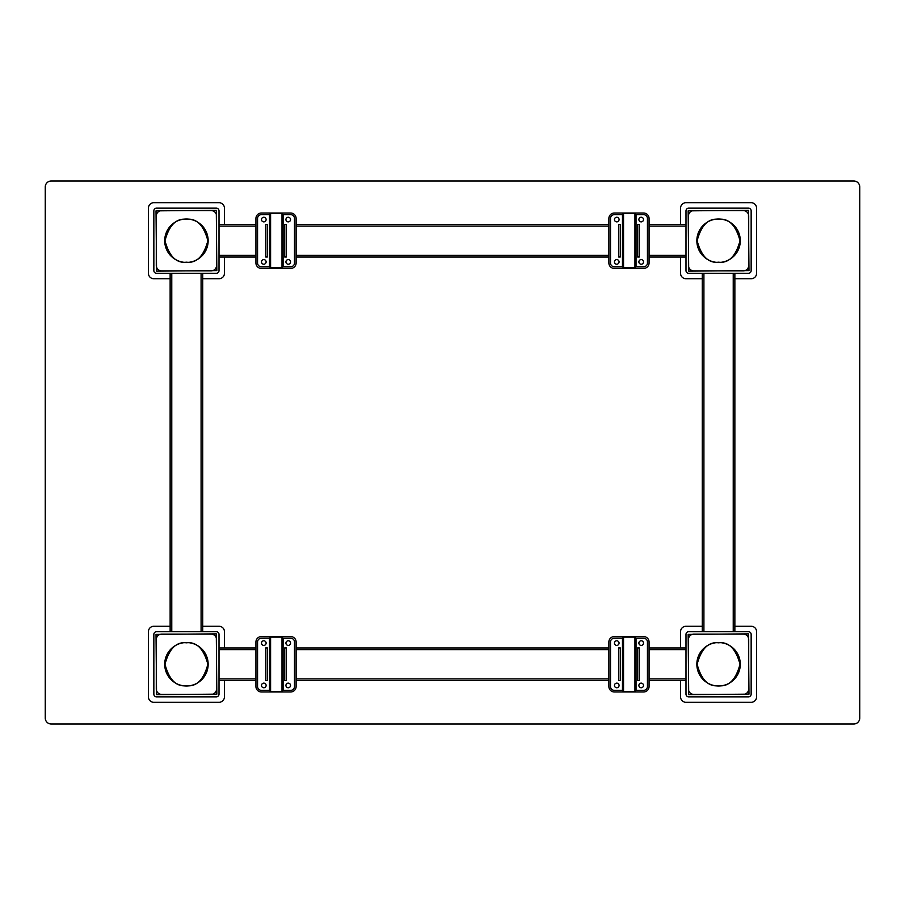 <?xml version="1.0" encoding="UTF-8"?>
<svg xmlns="http://www.w3.org/2000/svg" width="905" height="905" viewBox="0 0 905 905"><rect width="100%" height="100%" fill="white"/><g stroke="black" fill="none" stroke-linecap="round" stroke-linejoin="round"><path stroke-width="1.36" d="M693.864 694.407A5.43 5.43 0 0 1 688.433 688.976L688.433 639.564A5.43 5.43 0 0 1 693.864 634.134L743.277 634.134A5.43 5.43 0 0 1 748.707 639.564L748.707 688.976A5.43 5.43 0 0 1 743.277 694.407L693.864 694.407M161.724 694.407A5.43 5.43 0 0 1 156.293 688.976L156.293 639.564A5.43 5.43 0 0 1 161.724 634.134L211.137 634.134A5.43 5.43 0 0 1 216.567 639.564L216.567 688.976A5.43 5.43 0 0 1 211.137 694.407L161.724 694.407M685.99 647.98L649.066 647.98M608.884 647.98L296.116 647.98M255.934 647.98L219.01 647.98M219.01 680.56L255.934 680.56M296.116 680.56L608.884 680.56M649.066 680.56L685.99 680.56M261.364 636.577A5.43 5.43 0 0 0 255.934 642.007L255.934 686.533A5.43 5.43 0 0 0 261.364 691.963L290.686 691.963A5.43 5.43 0 0 0 296.116 686.533L296.116 642.007A5.43 5.43 0 0 0 290.686 636.577L261.364 636.577M614.314 636.577A5.43 5.43 0 0 0 608.884 642.007L608.884 686.533A5.43 5.43 0 0 0 614.314 691.963L643.636 691.963A5.43 5.43 0 0 0 649.066 686.533L649.066 642.007A5.43 5.43 0 0 0 643.636 636.577L614.314 636.577M718.57 642.55A21.72 21.72 0 0 0 696.85 664.27A21.72 21.72 0 0 0 718.57 685.99A21.72 21.72 0 0 0 740.29 664.27A21.72 21.72 0 0 0 718.57 642.55A21.72 21.72 0 0 1 740.29 664.27A21.72 21.72 0 0 1 718.57 685.99M186.43 642.55A21.72 21.72 0 0 0 164.71 664.27A21.72 21.72 0 0 0 186.43 685.99A21.72 21.72 0 0 0 208.15 664.27A21.72 21.72 0 0 0 186.43 642.55A21.72 21.72 0 0 1 208.15 664.27A21.72 21.72 0 0 1 186.43 685.99M224.44 647.98L224.44 631.69A5.43 5.43 0 0 0 219.01 626.26L202.72 626.26M170.14 626.26L153.85 626.26A5.43 5.43 0 0 0 148.42 631.69L148.42 696.85A5.43 5.43 0 0 0 153.85 702.28L219.01 702.28A5.43 5.43 0 0 0 224.44 696.85L224.44 680.56M680.56 680.56L680.56 696.85A5.43 5.43 0 0 0 685.99 702.28L751.15 702.28A5.43 5.43 0 0 0 756.58 696.85L756.58 631.69A5.43 5.43 0 0 0 751.15 626.26L734.86 626.26M702.28 626.26L685.99 626.26A5.43 5.43 0 0 0 680.56 631.69L680.56 647.98M156.565 694.678L156.022 634.405L216.295 633.862L216.838 694.135L156.565 694.678M156.565 696.85L216.295 696.85A2.715 2.715 0 0 0 219.01 694.135L219.01 634.405A2.715 2.715 0 0 0 216.295 631.69L156.565 631.69A2.715 2.715 0 0 0 153.85 634.405L153.85 694.135A2.715 2.715 0 0 0 156.565 696.85M688.705 694.678L688.162 634.405L748.435 633.862L748.978 694.135L688.705 694.678M688.705 696.85L748.435 696.85A2.715 2.715 0 0 0 751.15 694.135L751.15 634.405A2.715 2.715 0 0 0 748.435 631.69L688.705 631.69A2.715 2.715 0 0 0 685.99 634.405L685.99 694.135A2.715 2.715 0 0 0 688.705 696.85M156.565 271.138L156.022 210.865L216.295 210.322L216.838 270.595L156.565 271.138M156.565 273.31L216.295 273.31A2.715 2.715 0 0 0 219.01 270.595L219.01 210.865A2.715 2.715 0 0 0 216.295 208.15L156.565 208.15A2.715 2.715 0 0 0 153.85 210.865L153.85 270.595A2.715 2.715 0 0 0 156.565 273.31M685.99 224.44L649.066 224.44M608.884 224.44L296.116 224.44M255.934 224.44L219.01 224.44M693.864 270.867A5.43 5.43 0 0 1 688.433 265.437L688.433 216.024A5.43 5.43 0 0 1 693.864 210.594L743.277 210.594A5.43 5.43 0 0 1 748.707 216.024L748.707 265.437A5.43 5.43 0 0 1 743.277 270.867L693.864 270.867M224.44 224.44L224.44 208.15A5.43 5.43 0 0 0 219.01 202.72L153.85 202.72A5.43 5.43 0 0 0 148.42 208.15L148.42 273.31A5.43 5.43 0 0 0 153.85 278.74L170.14 278.74M202.72 278.74L219.01 278.74A5.43 5.43 0 0 0 224.44 273.31L224.44 257.02M219.01 257.02L255.934 257.02M296.116 257.02L608.884 257.02M649.066 257.02L685.99 257.02M734.86 278.74L751.15 278.74A5.43 5.43 0 0 0 756.58 273.31L756.58 208.15A5.43 5.43 0 0 0 751.15 202.72L685.99 202.72A5.43 5.43 0 0 0 680.56 208.15L680.56 224.44M680.56 257.02L680.56 273.31A5.43 5.43 0 0 0 685.99 278.74L702.28 278.74M718.57 219.01A21.72 21.72 0 0 0 696.85 240.73A21.72 21.72 0 0 0 718.57 262.45A21.72 21.72 0 0 0 740.29 240.73A21.72 21.72 0 0 0 718.57 219.01A21.72 21.72 0 0 1 740.29 240.73A21.72 21.72 0 0 1 718.57 262.45M688.705 271.138L688.162 210.865L748.435 210.322L748.978 270.595L688.705 271.138M688.705 273.31L748.435 273.31A2.715 2.715 0 0 0 751.15 270.595L751.15 210.865A2.715 2.715 0 0 0 748.435 208.15L688.705 208.15A2.715 2.715 0 0 0 685.99 210.865L685.99 270.595A2.715 2.715 0 0 0 688.705 273.31M261.364 213.037A5.43 5.43 0 0 0 255.934 218.467L255.934 262.993A5.43 5.43 0 0 0 261.364 268.423L290.686 268.423A5.43 5.43 0 0 0 296.116 262.993L296.116 218.467A5.43 5.43 0 0 0 290.686 213.037L261.364 213.037M161.724 270.867A5.43 5.43 0 0 1 156.293 265.437L156.293 216.024A5.43 5.43 0 0 1 161.724 210.594L211.137 210.594A5.43 5.43 0 0 1 216.567 216.024L216.567 265.437A5.43 5.43 0 0 1 211.137 270.867L161.724 270.867M186.43 219.01A21.72 21.72 0 0 0 164.71 240.73A21.72 21.72 0 0 0 186.43 262.45A21.72 21.72 0 0 0 208.15 240.73A21.72 21.72 0 0 0 186.43 219.01A21.72 21.72 0 0 1 208.15 240.73A21.72 21.72 0 0 1 186.43 262.45M614.314 213.037A5.43 5.43 0 0 0 608.884 218.467L608.884 262.993A5.43 5.43 0 0 0 614.314 268.423L643.636 268.423A5.43 5.43 0 0 0 649.066 262.993L649.066 218.467A5.43 5.43 0 0 0 643.636 213.037L614.314 213.037M202.72 631.69L202.72 273.31M170.14 273.31L170.14 631.69M734.86 631.69L734.86 273.31M702.28 273.31L702.28 631.69M853.777 181L51.223 181A5.973 5.973 0 0 0 45.25 186.973L45.25 718.027A5.973 5.973 0 0 0 51.223 724L853.777 724A5.973 5.973 0 0 0 859.75 718.027L859.75 186.973A5.973 5.973 0 0 0 853.777 181L51.223 181M51.223 724L853.777 724M859.75 718.027L859.75 186.973M45.25 186.973L45.25 718.027M283.05 266.794L290.686 266.794A3.801 3.801 0 0 0 294.487 262.993L294.487 218.467A3.801 3.801 0 0 0 290.686 214.666L283.084 214.666L283.084 266.76L281.998 267.846L281.998 213.546L270.595 213.546L270.595 267.846L281.998 267.846M270.595 267.846L269.509 266.76L269.509 214.632L261.364 214.666A3.801 3.801 0 0 0 257.563 218.467L257.563 262.993A3.801 3.801 0 0 0 261.364 266.794L269.543 266.794M267.337 224.406L267.337 256.986L265.708 256.986L265.708 224.406L267.337 224.406M284.713 256.986L284.713 224.406L286.342 224.406L286.342 256.986L284.713 256.986M285.935 219.553A2.308 2.308 0 0 0 288.243 221.861A2.308 2.308 0 0 0 290.55 219.553A2.308 2.308 0 0 0 288.243 217.245A2.308 2.308 0 0 0 285.935 219.553M261.5 261.907A2.308 2.308 0 0 0 263.808 264.215A2.308 2.308 0 0 0 266.115 261.907A2.308 2.308 0 0 0 263.808 259.599A2.308 2.308 0 0 0 261.5 261.907M285.935 261.907A2.308 2.308 0 0 0 288.243 264.215A2.308 2.308 0 0 0 290.55 261.907A2.308 2.308 0 0 0 288.243 259.599A2.308 2.308 0 0 0 285.935 261.907M261.5 219.553A2.308 2.308 0 0 0 263.808 221.861A2.308 2.308 0 0 0 266.115 219.553A2.308 2.308 0 0 0 263.808 217.245A2.308 2.308 0 0 0 261.5 219.553M636 266.794L643.636 266.794A3.801 3.801 0 0 0 647.437 262.993L647.437 218.467A3.801 3.801 0 0 0 643.636 214.666L636.034 214.666L636.034 266.76L634.948 267.846L634.948 213.546L623.545 213.546L623.545 267.846L634.948 267.846M623.545 267.846L622.459 266.76L622.459 214.632L614.314 214.666A3.801 3.801 0 0 0 610.513 218.467L610.513 262.993A3.801 3.801 0 0 0 614.314 266.794L622.493 266.794M620.287 224.406L620.287 256.986L618.658 256.986L618.658 224.406L620.287 224.406M637.663 256.986L637.663 224.406L639.292 224.406L639.292 256.986L637.663 256.986M638.885 219.553A2.308 2.308 0 0 0 641.192 221.861A2.308 2.308 0 0 0 643.5 219.553A2.308 2.308 0 0 0 641.192 217.245A2.308 2.308 0 0 0 638.885 219.553M614.45 261.907A2.308 2.308 0 0 0 616.758 264.215A2.308 2.308 0 0 0 619.065 261.907A2.308 2.308 0 0 0 616.758 259.599A2.308 2.308 0 0 0 614.45 261.907M638.885 261.907A2.308 2.308 0 0 0 641.192 264.215A2.308 2.308 0 0 0 643.5 261.907A2.308 2.308 0 0 0 641.192 259.599A2.308 2.308 0 0 0 638.885 261.907M614.45 219.553A2.308 2.308 0 0 0 616.758 221.861A2.308 2.308 0 0 0 619.065 219.553A2.308 2.308 0 0 0 616.758 217.245A2.308 2.308 0 0 0 614.45 219.553M636 690.334L643.636 690.334A3.801 3.801 0 0 0 647.437 686.533L647.437 642.007A3.801 3.801 0 0 0 643.636 638.206L636.034 638.206L636.034 690.3L634.948 691.386L634.948 637.086L623.545 637.086L623.545 691.386L634.948 691.386M623.545 691.386L622.459 690.3L622.459 638.172L614.314 638.206A3.801 3.801 0 0 0 610.513 642.007L610.513 686.533A3.801 3.801 0 0 0 614.314 690.334L622.493 690.334M620.287 647.946L620.287 680.526L618.658 680.526L618.658 647.946L620.287 647.946M637.663 680.526L637.663 647.946L639.292 647.946L639.292 680.526L637.663 680.526M638.885 643.093A2.308 2.308 0 0 0 641.192 645.401A2.308 2.308 0 0 0 643.5 643.093A2.308 2.308 0 0 0 641.192 640.785A2.308 2.308 0 0 0 638.885 643.093M614.45 685.447A2.308 2.308 0 0 0 616.758 687.755A2.308 2.308 0 0 0 619.065 685.447A2.308 2.308 0 0 0 616.758 683.139A2.308 2.308 0 0 0 614.45 685.447M638.885 685.447A2.308 2.308 0 0 0 641.192 687.755A2.308 2.308 0 0 0 643.5 685.447A2.308 2.308 0 0 0 641.192 683.139A2.308 2.308 0 0 0 638.885 685.447M614.45 643.093A2.308 2.308 0 0 0 616.758 645.401A2.308 2.308 0 0 0 619.065 643.093A2.308 2.308 0 0 0 616.758 640.785A2.308 2.308 0 0 0 614.45 643.093M283.05 690.334L290.686 690.334A3.801 3.801 0 0 0 294.487 686.533L294.487 642.007A3.801 3.801 0 0 0 290.686 638.206L283.084 638.206L283.084 690.3L281.998 691.386L281.998 637.086L270.595 637.086L270.595 691.386L281.998 691.386M270.595 691.386L269.509 690.3L269.509 638.172L261.364 638.206A3.801 3.801 0 0 0 257.563 642.007L257.563 686.533A3.801 3.801 0 0 0 261.364 690.334L269.543 690.334M267.337 647.946L267.337 680.526L265.708 680.526L265.708 647.946L267.337 647.946M284.713 680.526L284.713 647.946L286.342 647.946L286.342 680.526L284.713 680.526M285.935 643.093A2.308 2.308 0 0 0 288.243 645.401A2.308 2.308 0 0 0 290.55 643.093A2.308 2.308 0 0 0 288.243 640.785A2.308 2.308 0 0 0 285.935 643.093M261.5 685.447A2.308 2.308 0 0 0 263.808 687.755A2.308 2.308 0 0 0 266.115 685.447A2.308 2.308 0 0 0 263.808 683.139A2.308 2.308 0 0 0 261.5 685.447M285.935 685.447A2.308 2.308 0 0 0 288.243 687.755A2.308 2.308 0 0 0 290.55 685.447A2.308 2.308 0 0 0 288.243 683.139A2.308 2.308 0 0 0 285.935 685.447M261.5 643.093A2.308 2.308 0 0 0 263.808 645.401A2.308 2.308 0 0 0 266.115 643.093A2.308 2.308 0 0 0 263.808 640.785A2.308 2.308 0 0 0 261.5 643.093M219.01 649.609L255.934 649.609M296.116 649.609L608.884 649.609M649.066 649.609L685.99 649.609M685.99 678.931L649.066 678.931M608.884 678.931L296.116 678.931M255.934 678.931L219.01 678.931M718.57 685.719C708.434 686.94 701.284 679.791 697.122 664.27C701.284 648.749 708.434 641.6 718.57 642.822C728.706 641.6 735.856 648.749 740.019 664.27C735.856 679.791 728.706 686.94 718.57 685.719M186.43 685.719C176.294 686.94 169.145 679.791 164.982 664.27C169.145 648.749 176.294 641.6 186.43 642.822C196.566 641.6 203.716 648.749 207.879 664.27C203.716 679.791 196.566 686.94 186.43 685.719M219.01 226.069L255.934 226.069M296.116 226.069L608.884 226.069M649.066 226.069L685.99 226.069M685.99 255.391L649.066 255.391M608.884 255.391L296.116 255.391M255.934 255.391L219.01 255.391M718.57 262.178C708.434 263.4 701.284 256.251 697.122 240.73C701.284 225.209 708.434 218.06 718.57 219.282C728.706 218.06 735.856 225.209 740.019 240.73C735.856 256.251 728.706 263.4 718.57 262.178M186.43 262.178C176.294 263.4 169.145 256.251 164.982 240.73C169.145 225.209 176.294 218.06 186.43 219.282C196.566 218.06 203.716 225.209 207.879 240.73C203.716 256.251 196.566 263.4 186.43 262.178M201.091 273.31L201.091 631.69M171.769 631.69L171.769 273.31M733.231 273.31L733.231 631.69M703.909 631.69L703.909 273.31M283.084 214.632L281.998 213.546M269.509 214.632L270.595 213.546M636.034 214.632L634.948 213.546M622.459 214.632L623.545 213.546M636.034 638.172L634.948 637.086M622.459 638.172L623.545 637.086M283.084 638.172L281.998 637.086M269.509 638.172L270.595 637.086"/></g></svg>
